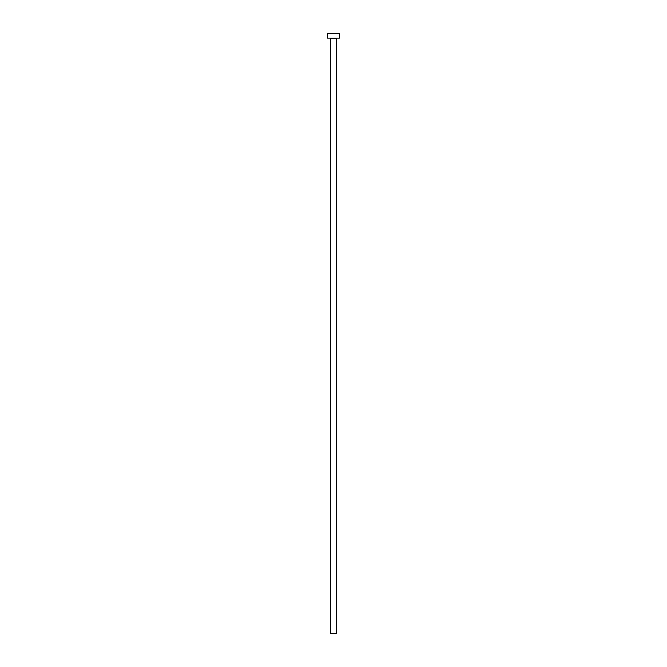 <?xml version="1.0" encoding="UTF-8"?>
<svg xmlns="http://www.w3.org/2000/svg" width="667" height="667" viewBox="0 0 667 667"><rect width="100%" height="100%" fill="white"/><g stroke="black" fill="none" stroke-linecap="round" stroke-linejoin="round"><path stroke-width="1" d="M336.476 38.594L330.524 38.594L330.524 633.65L336.476 633.65L336.476 38.594A0.475 0.475 0 0 1 336.952 38.111M330.524 38.594A0.475 0.475 0 0 0 330.048 38.111M339.453 38.111L327.547 38.111L327.547 33.35L339.453 33.35L339.453 38.111"/></g></svg>
